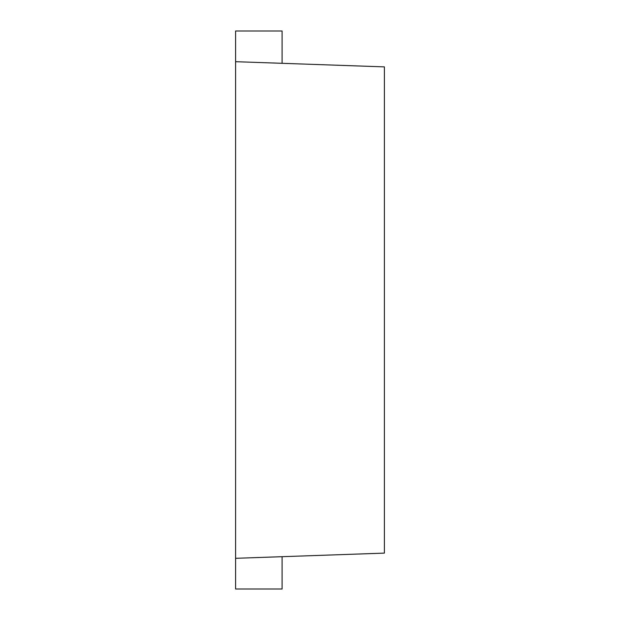 <?xml version="1.0" encoding="UTF-8"?>
<svg xmlns="http://www.w3.org/2000/svg" width="620" height="620" viewBox="0 0 620 620"><rect width="100%" height="100%" fill="white"/><g stroke="black" fill="none" stroke-linecap="round" stroke-linejoin="round"><path stroke-width="0.93" d="M235.6 61.69L384.4 66.882L384.4 553.118L235.6 558.31L235.6 31L282.1 31L282.1 63.318M282.1 556.683L282.1 589L235.6 589L235.6 558.31"/></g></svg>
